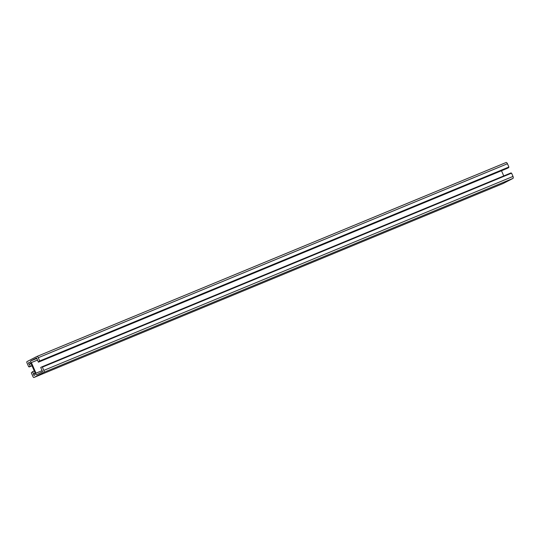 <?xml version="1.0" encoding="UTF-8"?>
<svg xmlns="http://www.w3.org/2000/svg" width="540" height="540" viewBox="0 0 540 540"><rect width="100%" height="100%" fill="white"/><g stroke="black" fill="none" stroke-linecap="round" stroke-linejoin="round"><path stroke-width="0.81" d="M42.113 370.636L40.716 367.463L41.823 366.889L42.377 367.126L43.808 370.4A1.735 0.824 67.5 0 1 43.767 372.37L33.959 377.467A1.154 0.553 67.5 0 1 33.008 376.663L31.347 372.857L32.63 371.669L33.554 373.781A0.864 0.412 -112.5 0 0 33.527 374.753A0.864 0.412 -112.5 0 0 34.229 375.374A0.864 0.412 -112.5 0 0 34.25 375.368L34.864 375.05L34.918 372.425L31.219 363.96L29.315 362.36L28.701 362.678A0.864 0.412 -112.5 0 0 28.674 363.643A0.864 0.412 -112.5 0 0 29.376 364.271A0.864 0.412 -112.5 0 0 29.396 364.264L30.321 366.377L28.661 366.721L27 362.914A1.154 0.553 67.5 0 1 27.027 361.598L36.835 356.501A1.735 0.824 67.5 0 1 36.862 356.488A1.735 0.824 67.5 0 1 38.259 357.71L39.697 360.99L38.407 362.171L36.572 357.939L30.679 360.997A0.864 0.412 -112.5 0 0 30.652 361.969A0.864 0.412 -112.5 0 0 31.354 362.596A0.864 0.412 -112.5 0 0 31.367 362.59L35.991 373.167A0.864 0.412 -112.5 0 0 35.964 374.132A0.864 0.412 -112.5 0 0 36.666 374.76A0.864 0.412 -112.5 0 0 36.686 374.753L42.566 371.695L42.113 370.636L35.991 373.167M30.854 363.656L29.396 364.264M31.975 365.695L30.321 366.377M32.015 365.796L29.214 366.95M29.045 366.559L28.661 366.721M38.407 362.171L507.6 168.21L508.889 167.022L507.452 163.742A1.735 0.824 -112.5 0 0 506.054 162.526A1.735 0.824 -112.5 0 0 506.027 162.54L36.895 356.474M508.889 167.022L39.697 360.99M508.518 167.211L39.325 361.179M508.707 167.636L39.508 361.604M37.483 360.058L31.367 362.59M503.752 175.925L501.485 170.734M511.184 173.313L511.015 172.928L41.823 366.889M503.111 183.519A1.154 0.553 -112.5 0 0 503.132 183.512L512.96 178.409A1.735 0.824 -112.5 0 0 513 176.438L511.569 173.158L42.377 367.126M33.959 377.467A1.154 0.553 67.5 0 1 33.939 377.474L503.152 183.499A1.154 0.553 -112.5 0 0 503.152 183.499L33.939 377.474M34.283 370.98L32.63 371.669M34.898 373.228L33.554 373.781M29.369 362.401L28.701 362.678M507.452 163.742L38.259 357.71M37.044 358.364L30.679 360.997M513 176.438L43.808 370.4M512.96 178.409L43.767 372.37M506.054 162.526L36.862 356.488"/></g></svg>

